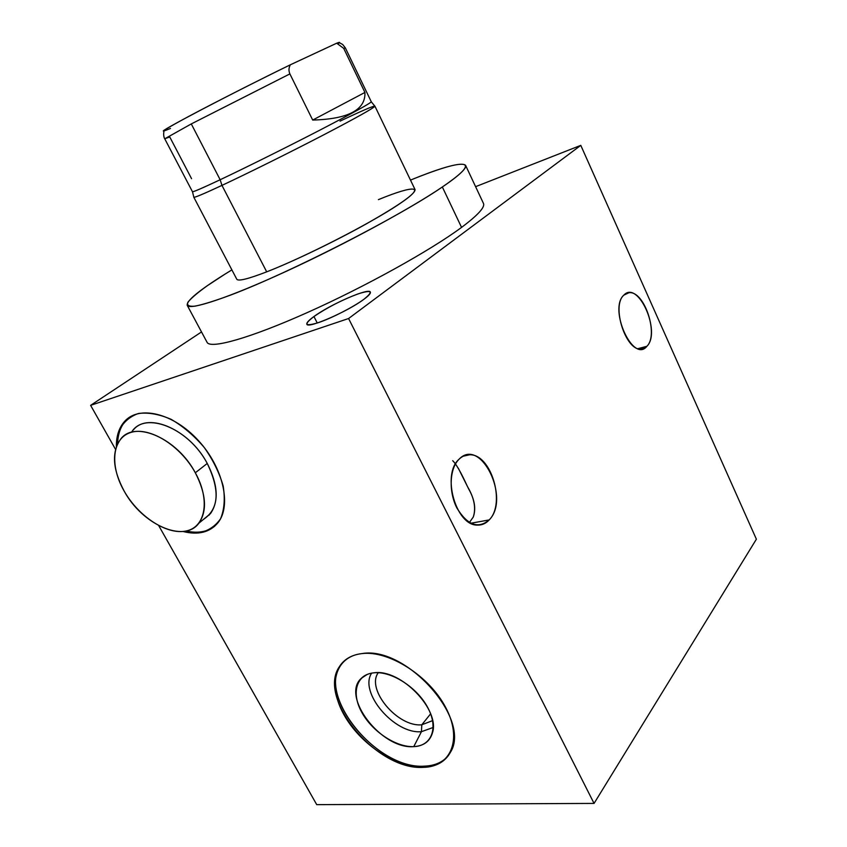 <?xml version="1.0" encoding="UTF-8"?>
<svg xmlns="http://www.w3.org/2000/svg" width="847" height="847" viewBox="0 0 847 847"><rect width="100%" height="100%" fill="white"/><g stroke="black" fill="none" stroke-linecap="round" stroke-linejoin="round"><path stroke-width="1.27" d="M475.591 186.668L580.788 145.366L348.583 318.525L90.618 405.353L201.512 331.939L90.618 405.353L115.51 449.312L90.618 405.353L348.583 318.525L594.065 803.411L316.725 804.65L594.065 803.411L756.382 539.2L594.065 803.411L348.583 318.525L580.788 145.366L756.382 539.2L580.788 145.366L475.591 186.668M364.03 299.192C373.908 291.209 371.844 289.473 357.836 293.973C341.839 300.018 327.207 307.535 313.941 316.534C303.332 324.687 304.856 326.72 318.504 322.601C331.918 318.08 353.718 306.858 364.03 299.192C368.773 295.656 370.88 293.284 370.351 292.077C369.207 287.44 330.33 304.391 313.941 316.534L317.265 323.014L313.941 316.534C308.71 320.325 306.349 322.887 306.858 324.21C307.429 329.081 348.075 311.389 364.03 299.192M207.06 342.283C210.077 349.292 249.463 338.44 307.302 312.575C365.046 286.794 430.721 250.31 461.562 227.388C430.774 250.278 365.279 286.667 307.599 312.437C249.823 338.302 210.331 349.239 207.091 342.347L187.229 305.322C189.612 310.637 228.499 297.922 286.434 271.241C344.263 244.635 410.626 208.606 442.346 186.986C486.072 157.404 463.383 158.357 410.488 180.093C443.383 166.774 461.753 161.851 465.575 165.324C466.983 168.182 459.243 175.403 442.346 186.986L461.562 227.388L442.346 186.986C398.948 216.864 289.748 272.723 230.956 294.947C215.318 300.738 203.333 304.475 194.99 306.169C188.892 306.688 186.552 305.344 187.96 302.135C191.38 297.985 197.87 292.48 207.441 285.63L225.133 274.047C199.013 290.362 186.382 300.791 187.229 305.322M623.847 295.137C638.098 279.574 661.475 332.066 646.896 346.296C633.185 363.691 608.22 308.901 623.847 295.137C611.132 305.756 625.901 351.389 641.243 349.091L646.896 346.296C659.051 334.692 644.26 290.373 628.94 292.723L623.847 295.137M458.989 459.296C480.482 436.332 510.857 498.301 489.195 519.92C478.163 529.195 467.385 525.204 456.861 507.946C448.444 491.493 449.577 468.391 458.989 459.296C441.393 474.415 455.951 525.976 477.528 525.098C481.996 525.235 485.882 523.51 489.195 519.92C506.03 503.351 490.985 453.547 469.471 454.797C465.554 454.786 462.06 456.289 458.989 459.296M116.367 446.517L118.781 431.134C122.953 422.526 129.496 416.65 138.389 413.495C148.384 412.224 159.342 414.194 171.285 419.413C183.248 426.433 194.228 435.782 204.222 447.47C213.084 459.995 219.394 472.848 223.174 485.998C225.196 498.671 224.339 509.576 220.569 518.735C215.265 526.389 207.907 531.143 198.516 532.975L182.952 531.471C198.145 535.304 209.802 532.414 217.944 522.768C231.834 505.701 223.216 467.3 198.156 440.302C173.275 413.103 139.141 405.014 124.657 421.34C119.035 427.619 116.283 436.004 116.367 446.517M158.728 525.627L316.725 804.65L158.728 525.627M423.352 767.35C395.962 768.176 359.731 743.677 343.787 714.413C327.482 685.202 334.946 656.425 362.04 653.577C388.868 650.263 429.323 675.917 445.787 707.658C462.653 739.378 450.964 766.99 423.352 767.35L424.283 766.154C375.486 769.775 313.993 691.639 342.94 662.153L340.452 665.509C317.72 697.589 377.794 769.531 424.283 766.154L423.352 767.35C436.141 766.863 445.173 761.824 450.466 752.221C471.673 719.029 405.882 645.71 362.04 653.577C351.685 654.826 344.157 659.167 339.435 666.61C316.714 698.69 376.851 770.696 423.352 767.35M452.7 460.704C456.194 464.008 461.107 472.605 467.438 486.496C474.267 498.036 476.205 508.221 473.261 517.062L469.397 522.483L473.261 517.062C476.141 508.814 474.638 499.508 468.772 489.132L458.248 468.073M638.045 348.636L646.896 346.296L638.045 348.636M470.794 523.255L489.195 519.92L470.794 523.255M209.135 515.145L208.426 515.304L209.135 515.145M125.885 420.483C120.634 426.316 117.881 434.045 117.595 443.669C117.977 431.875 121.957 423.066 129.538 417.211L124.657 421.34M214.725 526.209C207.144 531.958 197.584 533.557 186.033 531.005C197.584 533.557 207.144 531.958 214.725 526.209M133.413 429.874C147.981 411.504 189.633 429.683 207.25 463.457L195.318 472.774C177.425 438.704 135.531 420.197 121.057 438.587C111.391 451.536 112.439 469.058 124.191 491.144C142.232 524.547 184.191 543.425 198.844 523.224C207.377 510.889 206.202 494.076 195.318 472.774C180.4 445.416 149.453 426.401 130.84 432.457C111.984 438.121 109.528 465.723 124.191 491.144C138.59 516.638 166.975 535.188 186.139 530.984C205.503 527.183 210.522 500.058 195.318 472.774L207.25 463.457C217.965 484.59 219.034 501.318 210.448 513.631L203.534 519.349C218.928 509.026 220.167 490.392 207.25 463.457C188.743 427.851 144.318 410.467 131.518 432.266M448.444 755.524C442.801 762.247 434.744 765.794 424.283 766.154C434.744 765.794 442.801 762.247 448.444 755.524M413.76 746.62C431.631 746.091 438.725 728.007 427.841 707.732C417.232 687.436 391.494 670.93 374.003 672.804C356.354 674.371 351.039 692.941 361.68 712.158C372.077 731.406 396.036 747.435 413.76 746.62C423.595 746.016 429.821 741.474 432.415 732.994C440.556 709.754 400.536 668.643 374.003 672.804C368.731 673.323 364.506 675.154 361.351 678.278C340.589 696.456 381.531 749.584 413.76 746.62L421.446 731.681L433.188 727.467L421.446 731.681L413.76 746.62M430.615 713.841L421.795 724.788L432.573 720.638L421.795 724.788L421.446 731.681L421.795 724.788L430.615 713.841M378.249 672.709L378.006 673.1C366.253 689.977 397.91 727.319 421.795 724.788C397.667 727.351 365.84 689.342 378.249 672.709M371.642 673.132C358.683 692.38 394.448 734.381 421.446 731.681C394.448 734.381 358.683 692.38 371.642 673.132M231.887 269.886L225.133 274.047L231.887 269.886M378.418 199.638C414.935 184.582 427.703 185.101 398.535 204.54C369.927 223.767 304.221 257.34 266.699 271.845L221.956 185.387C247.748 173.328 289.155 152.778 322.114 135.679C356.555 117.701 374.152 107.855 374.903 106.14C373.453 105.811 361.828 110.809 340.028 121.132M465.575 165.324L483.436 203.365C485.257 207.113 477.962 215.117 461.562 227.388M170.469 128.469C157.542 133.911 163.884 129.76 189.495 115.997C215 102.392 257.424 80.846 290.362 64.785L336.704 43.208C339.986 41.948 340.473 42.085 338.186 43.621M374.903 106.14L415.051 189.58C415.506 193.762 399.085 205.292 365.809 224.169C333.887 241.956 292.924 261.638 266.699 271.845C248.203 278.97 238.229 281.426 236.789 279.245L193.804 197.224C194.408 197.806 203.788 193.857 221.956 185.387L266.699 271.845M371.282 101.82L374.798 106.076C375.295 107.188 358.239 116.791 323.628 134.885C290.457 152.132 248.15 173.137 221.956 185.387L220.156 179.744C245.979 167.537 287.694 146.785 320.452 129.835C354.66 112.048 371.568 102.678 371.198 101.704M345.375 47.94L371.282 101.756C370.457 103.302 353.03 112.916 319.001 130.586C286.445 147.41 245.588 167.717 220.156 179.744L191.284 123.927L289.886 73.901L312.691 120.062C348.297 119.067 365.713 109.866 364.93 92.439L343.713 48.385L345.375 47.94L343.713 48.385L336.704 43.208L339.403 42.71L342.664 44.478L345.375 47.93M192.46 191.602C192.205 192.513 201.438 188.563 220.156 179.744L191.284 123.927L164.742 138.792C165.091 139.469 162.751 136.303 164.074 130.893C154.546 133.815 230.384 93.953 290.362 64.785C288.7 67.728 288.541 70.767 289.886 73.901L191.284 123.927L164.742 138.792L169.749 136.949L191.57 178.696M164.742 138.792L192.449 191.697C193 192.174 202.232 188.193 220.156 179.744L221.956 185.387C202.962 194.238 193.582 198.145 193.804 197.107L192.491 191.729M290.362 64.785L336.704 43.208L343.713 48.385L364.93 92.439L312.691 120.062L289.886 73.901C288.541 70.767 288.7 67.728 290.362 64.785M364.93 92.439C365.713 109.866 348.297 119.067 312.691 120.062L364.93 92.439M469.471 454.797L463.33 456.184M339.435 666.61L340.452 665.509M361.351 678.278L367.259 674.403M210.448 513.631L198.844 523.224"/></g></svg>
